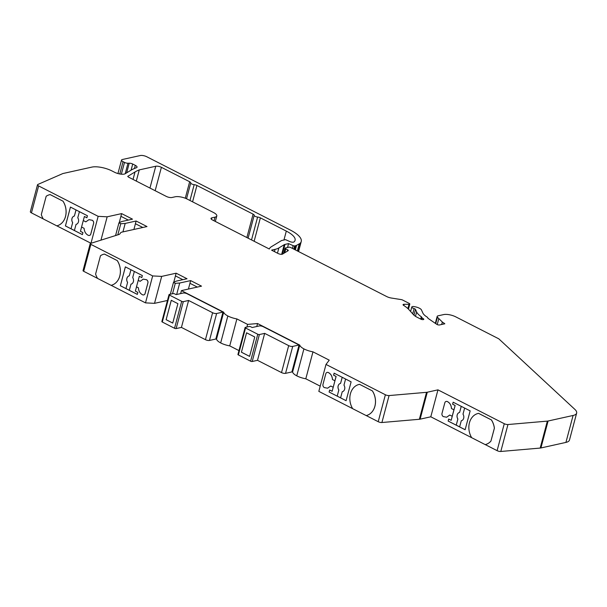 <?xml version="1.0" encoding="UTF-8"?>
<svg xmlns="http://www.w3.org/2000/svg" width="607" height="607" viewBox="0 0 607 607"><rect width="100%" height="100%" fill="white"/><g stroke="black" fill="none" stroke-linecap="round" stroke-linejoin="round"><path stroke-width="0.91" d="M295.503 343.175L265.1 327.651M219.43 310.268L189.027 294.744M189.953 283.31L188.42 289.053M197.336 287.081L189.923 283.294L190.644 280.601L201.516 286.147L181.425 290.609L223.687 312.188A12.132 4.052 14.9 0 0 227.837 315.981A12.132 4.052 14.9 0 0 236.897 318.933L247.603 324.396L257.55 323.539L299.759 345.095A12.132 4.052 14.9 0 0 303.91 348.888A12.132 4.052 14.9 0 0 312.969 351.84L329.244 360.148L325.997 364.428L385.384 394.755A2.959 0.986 14.9 0 0 389.072 395.567L426.531 392.327A6.51 2.178 14.9 0 0 427.282 392.221L437.966 389.853L504.28 423.709A2.959 0.986 14.9 0 0 507.968 424.528L547.347 421.121A6.51 2.178 14.9 0 0 548.098 421.008L573.091 415.469A17.747 5.933 14.9 0 0 576.65 413.094A17.747 5.933 14.9 0 0 574.821 409.338L498.802 338.827L455.796 316.869A8.877 2.967 14.9 0 0 443.717 314.57L438.11 315.815A4.735 1.578 14.9 0 0 437.161 316.444A4.735 1.578 14.9 0 0 437.427 317.211L442.336 322.029A5.918 1.98 14.9 0 0 443.869 323.038L444.825 323.781L439.476 324.965A1.775 0.592 14.9 0 1 436.767 324.335L428.193 318.447A1.775 0.592 14.9 0 1 427.836 318.06L427.692 317.613A1.775 0.592 14.9 0 0 427.245 317.165A17.747 5.933 14.9 0 1 422.859 313.03L421.47 309.942A5.918 1.98 14.9 0 0 414.809 306.732L414.156 306.618A2.959 0.986 14.9 0 0 412.396 306.581A2.959 0.986 14.9 0 0 411.804 306.983A2.959 0.986 14.9 0 0 414.126 308.614A1.775 0.592 14.9 0 1 415.499 309.433L416.645 311.968A24.257 8.103 14.9 0 0 421.304 316.755A1.775 0.592 14.9 0 1 421.66 317.142L421.789 317.537A1.775 0.592 14.9 0 0 422.146 317.924L423.436 318.812A1.775 0.592 14.9 0 1 423.8 319.328A1.775 0.592 14.9 0 1 423.443 319.563L423.436 318.812M175.453 275.904L173.754 282.278M182.836 279.675L175.423 275.889L176.144 273.196L187.017 278.75L176.091 281.17L173.473 282.414L175.286 283.34L179.71 283.021L190.644 280.601M133.904 229.461L135.429 223.717M142.812 227.488L135.399 223.702L136.12 221.009L146.993 226.563L121.415 232.231A2.959 0.986 14.9 0 0 120.884 232.504L119.731 234.021A5.918 1.98 14.9 0 1 118.957 234.492L90.466 243.453A1.775 0.592 14.9 0 0 90.2 243.673A1.775 0.592 14.9 0 0 90.86 244.363L152.668 275.927L161.69 276.397L176.144 273.196M120.93 216.312L119.238 222.686M128.312 220.083L120.899 216.297L121.62 213.603L132.493 219.157L121.567 221.578L118.949 222.822L120.763 223.748L125.194 223.429L136.12 221.009M171.288 300.298L166.128 319.677L172.745 323.053M166.098 319.684L172.737 323.076L177.904 303.675L171.257 300.283L166.128 319.677M246.579 332.811L241.419 352.189L249.598 356.362M241.389 352.197L249.591 356.385L254.758 336.984L246.548 332.795L241.419 352.189M130.96 269.736L129.306 275.844A4.241 3.361 -102.5 0 0 129.215 275.859A4.241 3.361 -102.5 0 0 127.591 282.414L125.96 288.56L129.329 290.275M137.334 294.395L129.321 290.298L130.991 284.152A4.241 3.361 -102.5 0 0 131.066 284.137M127.591 282.414L125.96 288.56M129.215 275.859A4.241 3.361 -102.5 0 0 127.553 282.422M130.953 284.159A4.241 3.361 -102.5 0 0 131.051 284.144A4.241 3.361 -102.5 0 0 133.381 281.656A4.241 3.361 -102.5 0 0 132.705 277.574L134.337 271.458M130.937 269.728L129.306 275.844M340.588 397.843L337.219 396.121L338.85 389.982A4.241 3.361 77.5 0 1 340.489 383.419A4.241 3.361 77.5 0 1 340.565 383.404L342.196 377.288M345.595 379.026L343.964 385.142A4.241 3.361 77.5 0 1 344.639 389.224A4.241 3.361 77.5 0 1 342.31 391.705A4.241 3.361 77.5 0 1 342.249 391.72L340.58 397.866L346.104 400.681L329.1 392.031L329.639 390.013L332.135 391.28L336.073 376.461L333.584 375.187L334.123 373.168L351.112 381.841L346.096 400.703M340.565 383.404L342.227 377.304M337.219 396.121L338.812 389.99A4.241 3.361 77.5 0 1 340.474 383.427M337.181 396.128L329.1 392.031M125.383 266.89L120.368 285.73L125.922 288.568M141.818 277.551L139.314 276.299L141.81 277.574L142.349 275.555L125.353 266.875L120.368 285.73M332.135 391.28L336.111 376.454L333.622 375.179L334.154 373.184M329.138 392.023L329.669 390.028M136.514 286.83L135.376 291.117L137.865 292.392L137.326 294.418L120.338 285.738M138.206 280.351L140.118 281.322L143.26 279.129L146.613 279.774A2.959 2.345 -102.5 0 1 147.569 280.798A2.367 1.874 -102.5 0 1 147.873 282.961L145.065 293.522A2.367 1.874 -102.5 0 1 143.821 294.888A2.959 2.345 -102.5 0 1 143.745 294.911A2.959 2.345 -102.5 0 1 142.607 294.812C140.08 293.545 138.677 291.208 138.396 287.794L136.484 286.815L139.314 276.299M140.134 281.307L138.244 280.343M143.745 294.911L143.783 294.903A2.959 2.345 -102.5 0 0 143.783 294.903A2.959 2.345 -102.5 0 0 143.859 294.881A2.367 1.874 -102.5 0 0 145.096 293.515L147.911 282.953A2.367 1.874 -102.5 0 0 147.607 280.791A2.959 2.345 -102.5 0 0 146.644 279.759L143.26 279.129M117.257 260.623A15.979 12.656 -102.5 0 1 111.089 285.328L97.568 278.423A15.979 12.656 -102.5 0 1 95.603 274.038L100.474 255.744A15.979 12.656 -102.5 0 1 104.093 254.151L104.131 254.143A15.979 12.656 -102.5 0 0 104.108 254.143A15.979 12.656 -102.5 0 1 104.442 254.083L117.295 260.615L104.48 254.075A15.979 12.656 -102.5 0 0 104.131 254.143M111.089 285.328L111.127 285.32A15.979 12.656 -102.5 0 0 117.295 260.615M332.461 379.534L334.927 380.771L332.461 379.534C332.181 376.12 330.777 373.783 328.243 372.516A2.959 2.345 -102.5 0 0 327.105 372.417A2.959 2.345 -102.5 0 0 327.036 372.44A2.367 1.874 -102.5 0 0 325.792 373.806L322.985 384.368A2.367 1.874 -102.5 0 0 323.288 386.53A2.959 2.345 -102.5 0 0 324.244 387.562L327.598 388.199L330.739 386.006L333.175 387.251M332.492 379.527C332.211 376.112 330.807 373.768 328.281 372.508A2.959 2.345 -102.5 0 0 327.143 372.41A2.959 2.345 -102.5 0 0 327.12 372.417M327.613 388.199L330.762 386.014M352.667 408.678L366.196 415.583A15.979 12.656 -102.5 0 0 372.364 390.885L359.579 384.33A15.979 12.656 -102.5 0 0 359.23 384.406A15.979 12.656 -102.5 0 0 359.215 384.406L359.2 384.413A15.979 12.656 -102.5 0 0 350.421 393.761A15.979 12.656 -102.5 0 0 352.667 408.678M359.2 384.413A15.979 12.656 -102.5 0 1 359.549 384.337L372.364 390.885M471.685 437.7L485.213 444.612A15.979 12.656 -102.5 0 0 490.942 441.061L494.364 428.208A15.979 12.656 -102.5 0 0 491.382 419.907L478.566 413.359A15.979 12.656 -102.5 0 0 478.217 413.435A15.979 12.656 -102.5 0 0 469.446 422.783A15.979 12.656 -102.5 0 0 471.685 437.7L430.795 416.797L420.112 419.164A6.51 2.178 14.9 0 1 419.361 419.278L381.902 422.518A2.959 0.986 14.9 0 1 378.214 421.698L366.226 415.575A15.979 12.656 -102.5 0 0 372.395 390.878M465.137 429.718L459.613 426.896L461.282 420.75A4.241 3.361 -102.5 0 0 461.358 420.734A4.241 3.361 -102.5 0 0 463.672 418.253A4.241 3.361 -102.5 0 0 462.997 414.171L464.628 408.056M461.259 406.333L459.605 412.434A4.241 3.361 -102.5 0 0 459.507 412.457A4.241 3.361 -102.5 0 0 457.853 419.02L456.252 425.15L459.62 426.873M459.522 412.449A4.241 3.361 -102.5 0 0 457.883 419.012L456.252 425.15M461.229 406.318L459.605 412.434M76.042 209.939L74.38 216.046A4.241 3.361 -102.5 0 0 74.289 216.062A4.241 3.361 -102.5 0 0 72.635 222.625L71.034 228.763L74.403 230.478M74.304 216.062A4.241 3.361 -102.5 0 0 72.665 222.617L71.034 228.763M83.28 220.553L81.566 227.018L84.1 228.315C84.381 231.737 85.784 234.074 88.311 235.334A2.959 2.345 -102.5 0 0 89.457 235.433A2.959 2.345 -102.5 0 0 89.525 235.417A2.367 1.874 -102.5 0 0 90.769 234.044L93.577 223.482A2.367 1.874 -102.5 0 0 93.273 221.327A2.959 2.345 -102.5 0 0 92.317 220.295L88.963 219.651L85.822 221.851L83.28 220.553L84.396 216.502L86.892 217.754L87.423 215.751L70.435 207.078L65.412 225.941L82.408 234.621L74.395 230.501L76.065 224.355A4.241 3.361 -102.5 0 0 76.141 224.34M76.027 224.362A4.241 3.361 -102.5 0 0 76.125 224.347A4.241 3.361 -102.5 0 0 78.455 221.858A4.241 3.361 -102.5 0 0 77.779 217.776L79.411 211.661M76.012 209.923L74.38 216.046M70.458 207.093L65.45 225.933L70.996 228.771M448.679 419.042L448.141 421.061L465.129 429.741L470.152 410.878L453.156 402.198L452.617 404.216L455.113 405.491L453.968 409.801L451.517 408.549C451.236 405.135 449.833 402.798 447.306 401.531A2.959 2.345 -102.5 0 0 446.16 401.439A2.959 2.345 -102.5 0 0 446.054 401.462A2.367 1.874 -102.5 0 0 444.81 402.836L442.002 413.39A2.367 1.874 -102.5 0 0 442.306 415.552A2.959 2.345 -102.5 0 0 443.269 416.584L446.623 417.221L449.757 415.029L452.245 416.273L451.168 420.31L448.679 419.042L448.171 421.053L456.214 425.158M82.408 234.621L82.939 232.595L80.45 231.32L81.588 227.033M84.396 216.502L86.884 217.776M453.186 402.213L452.655 404.209L455.144 405.484L451.168 420.31M478.566 413.359L478.604 413.352A15.979 12.656 -102.5 0 0 478.255 413.428A15.979 12.656 -102.5 0 0 478.233 413.428L478.217 413.435M478.604 413.352L491.382 419.907M494.364 428.208L494.402 428.193A15.979 12.656 -102.5 0 0 491.42 419.9M494.402 428.193L490.942 441.061M485.213 444.612L485.251 444.605A15.979 12.656 -102.5 0 0 490.98 441.054M446.13 401.447L446.16 401.439A2.959 2.345 -102.5 0 0 446.145 401.439A2.959 2.345 -102.5 0 1 447.268 401.538C449.795 402.805 451.198 405.142 451.479 408.564L453.93 409.808L452.207 416.281M446.653 417.214L449.779 415.036M85.837 221.828L83.318 220.546M89.487 235.425L89.457 235.433A2.959 2.345 -102.5 0 0 89.487 235.425A2.959 2.345 -102.5 0 0 89.563 235.41A2.367 1.874 -102.5 0 0 90.807 234.036L93.615 223.475A2.367 1.874 -102.5 0 0 93.311 221.32A2.959 2.345 -102.5 0 0 92.347 220.288L88.994 219.643M62.969 201.152A15.979 12.656 -102.5 0 1 56.792 225.85L43.272 218.945A15.979 12.656 -102.5 0 1 41.306 214.559L46.178 196.266A15.979 12.656 -102.5 0 1 49.797 194.672L49.835 194.665A15.979 12.656 -102.5 0 0 49.82 194.672A15.979 12.656 -102.5 0 1 50.146 194.604L62.969 201.152L50.184 194.597A15.979 12.656 -102.5 0 0 49.835 194.665M56.792 225.85L56.83 225.842A15.979 12.656 -102.5 0 0 62.999 201.145M269.311 249.007L269.394 248.817A29.584 9.887 14.9 0 1 271.382 246.715L281.61 240.509L285.533 239.644L289.751 241.525A2.959 0.986 14.9 0 0 293.871 242.018A23.665 7.906 14.9 0 0 295.085 240.311A23.665 7.906 14.9 0 0 286.314 231.1L260.365 217.852A2.959 0.986 14.9 0 0 257.611 217.056A2.633 0.88 14.9 0 1 254.189 215.318A2.633 0.88 14.9 0 1 254.189 215.303A2.959 0.986 14.9 0 0 254.196 215.288A2.959 0.986 14.9 0 0 253.096 214.142L196.926 185.461A2.959 0.986 14.9 0 0 194.179 184.665A2.633 0.88 14.9 0 1 190.75 182.927A2.633 0.88 14.9 0 1 190.75 182.912A2.959 0.986 14.9 0 0 190.757 182.897A2.959 0.986 14.9 0 0 189.657 181.751L161.394 167.312A4.143 1.381 14.9 0 0 155.756 166.242L139.276 169.899A84.016 28.074 14.9 0 0 135.02 171.956L127.728 176.379A4.143 1.381 14.9 0 0 129.109 177.419L166.326 196.418A4.143 1.381 14.9 0 0 171.963 197.495L175.135 196.789A8.877 2.967 14.9 0 1 187.222 199.088L213.505 212.511A8.877 2.967 14.9 0 1 216.79 215.963A8.877 2.967 14.9 0 1 215.015 217.147L211.843 217.852A4.143 1.381 14.9 0 0 211.008 218.406A4.143 1.381 14.9 0 0 212.541 220.022L269.311 249.007M403.799 305.511L404.125 304.282A2.367 0.789 14.9 0 0 403.534 304.335A2.367 0.789 14.9 0 0 403.063 304.653A2.367 0.789 14.9 0 0 403.64 305.404A29.584 9.887 14.9 0 1 408.921 309.631L413.511 314.714A11.837 3.953 14.9 0 0 417.1 317.241L420.833 319.145A1.775 0.592 14.9 0 0 423.246 319.608M404.125 304.282L409.012 304.342A1.775 0.592 14.9 0 0 409.808 304.069A1.775 0.592 14.9 0 0 409.148 303.379L402.638 300.048A1.775 0.592 14.9 0 0 401.219 299.6L391.439 298.052A5.918 1.98 14.9 0 1 386.705 296.557L290.586 247.481A1.184 0.395 14.9 0 0 288.978 247.17L285.449 247.952A1.775 0.592 14.9 0 0 285.093 248.195A1.775 0.592 14.9 0 0 285.753 248.885L287.642 249.849A1.775 0.592 14.9 0 1 288.295 250.539A1.775 0.592 14.9 0 1 288.166 250.691L282.513 254.121A2.959 0.986 14.9 0 1 278.105 253.498L271.617 250.183A8.877 2.967 14.9 0 1 272.406 249.94L275.07 249.348A29.584 9.887 14.9 0 0 278.863 247.944L284.228 244.689A5.918 1.98 14.9 0 1 284.987 244.409L288.575 243.612L293.158 245.66A1.184 0.395 14.9 0 0 294.661 245.911L295.51 245.721A8.877 2.967 14.9 0 0 296.573 245.349L299.236 243.855A17.747 5.933 14.9 0 0 300.457 242.967A29.584 9.887 14.9 0 0 301.231 241.533A29.584 9.887 14.9 0 0 290.267 230.023L146.773 156.75A4.735 1.578 14.9 0 0 140.331 155.529L122.356 159.512A4.143 1.381 14.9 0 0 121.529 160.066A4.143 1.381 14.9 0 0 123.062 161.682L124.496 162.41A2.959 0.986 14.9 0 0 127.986 163.237L129.215 163.2A2.959 0.986 14.9 0 1 132.713 164.027L135.293 165.347A4.735 1.578 14.9 0 1 137.053 167.191A4.735 1.578 14.9 0 1 136.408 167.737A88.751 29.652 14.9 0 0 130.793 170.332L125.141 173.761A7.102 2.375 14.9 0 1 114.564 172.259L112.113 171.007A14.796 4.939 14.9 0 0 91.839 167.107L63.272 173.45A6.51 2.178 14.9 0 0 62.673 173.632L37.839 184.475A2.959 0.986 14.9 0 0 37.52 184.786A2.959 0.986 14.9 0 0 38.62 185.932L98.152 216.335L107.166 216.813L121.62 213.603M215.872 338.805L216.517 339.131A12.132 4.052 14.9 0 0 220.667 342.932A12.132 4.052 14.9 0 0 229.727 345.884L238.961 350.596M111.127 285.32L145.498 302.87L154.519 303.348L167.471 300.473M90.2 243.673L83.03 270.616A1.775 0.592 14.9 0 0 83.69 271.306L97.545 278.385M56.83 225.842L91.02 243.286M37.52 184.786L30.35 211.729A2.959 0.986 14.9 0 0 31.45 212.882L43.249 218.907M485.251 444.605L497.11 450.66A2.959 0.986 14.9 0 0 500.798 451.471L540.177 448.072A6.51 2.178 14.9 0 0 540.928 447.958L565.921 442.412A17.747 5.933 14.9 0 0 569.48 440.037L576.65 413.094M325.997 364.428L318.827 391.371L352.644 408.64M291.952 371.712L292.589 372.038A12.132 4.052 14.9 0 0 296.74 375.839A12.132 4.052 14.9 0 0 305.799 378.791L320.215 386.151M287.543 247.489L288.575 243.612M297.354 250.934L299.236 243.855M90.982 243.278L98.152 216.335M100.959 240.16L107.166 216.813M115.558 235.562L118.949 222.822M117.811 234.856L120.763 223.748M122.94 231.897L125.194 223.429M145.498 302.87L152.668 275.927M154.519 303.348L161.69 276.397M170.324 294.228L173.473 282.414M172.517 293.742L175.286 283.34M176.667 294.486L179.71 283.021M180.628 293.606L181.425 290.609M222.981 312.089L187.191 293.811A2.959 0.986 14.9 0 0 183.162 293.044L176.113 294.607L174.755 293.909A1.184 0.395 14.9 0 0 173.139 293.606L169.262 294.463A1.184 0.395 14.9 0 0 169.027 294.623A1.184 0.395 14.9 0 0 169.467 295.085L181.698 301.33A1.184 0.395 14.9 0 0 183.314 301.641L188.595 300.465L212.609 312.726A2.959 0.986 14.9 0 0 216.638 313.493L222.981 312.089L215.819 339.032L209.468 340.444L216.638 313.493M162.092 321.414A1.184 0.395 14.9 0 0 161.857 321.573A1.184 0.395 14.9 0 0 162.297 322.029L174.528 328.281A1.184 0.395 14.9 0 0 176.144 328.584L181.425 327.408L188.595 300.465M181.425 327.408L205.447 339.677A2.959 0.986 14.9 0 0 209.468 340.444M216.517 339.131L223.687 312.188M220.667 342.932L227.837 315.981M229.727 345.884L236.897 318.933M246.905 327.021L247.603 324.396M256.761 326.498L257.55 323.539M299.061 344.996L263.263 326.718A2.959 0.986 14.9 0 0 259.235 325.951L252.186 327.514L250.828 326.816A1.184 0.395 14.9 0 0 249.211 326.513L245.342 327.37A1.184 0.395 14.9 0 0 245.099 327.53A1.184 0.395 14.9 0 0 245.539 327.992L257.77 334.237A1.184 0.395 14.9 0 0 259.386 334.548L264.675 333.372L288.689 345.633A2.959 0.986 14.9 0 0 292.711 346.4L299.061 344.996L291.891 371.939L285.548 373.351L292.711 346.4M238.172 354.321A1.184 0.395 14.9 0 0 237.929 354.48A1.184 0.395 14.9 0 0 238.369 354.936L250.6 361.188A1.184 0.395 14.9 0 0 252.216 361.491L257.505 360.323L264.675 333.372M257.505 360.323L281.519 372.584A2.959 0.986 14.9 0 0 285.548 373.351M292.589 372.038L299.759 345.095M296.74 375.839L303.91 348.888M305.799 378.791L312.969 351.84M430.795 416.797L437.966 389.853M437.23 324.586L438.762 318.819M136.294 181.091L139.276 169.899M272.255 250.509L272.406 249.94M274.463 251.639L275.07 249.348M277.467 253.172L278.863 247.944M281.663 254.325L284.228 244.689M282.384 254.189L284.987 244.409M292.43 248.422L293.158 245.66M293.803 249.12L294.661 245.911M294.509 249.485L295.51 245.721M295.359 249.917L296.573 245.349M298.219 251.381L300.457 242.967M119.791 173.974L123.062 161.682M121.362 174.194L124.496 162.41M125.201 173.723L127.986 163.237M126.651 172.843L129.215 163.2M131.074 170.165L132.713 164.027M134.458 168.488L135.293 165.347M31.45 212.882L38.62 185.932M83.69 271.306L90.86 244.363M162.297 322.029L169.467 295.085M174.528 328.281L181.698 301.33M176.144 328.584L183.314 301.641M205.447 339.677L212.609 312.726M238.369 354.936L245.539 327.992M250.6 361.188L257.77 334.237M252.216 361.491L259.386 334.548M281.519 372.584L288.689 345.633M378.214 421.698L385.384 394.755M381.902 422.518L389.072 395.567M419.361 419.278L426.531 392.327M420.112 419.164L427.282 392.221M497.11 450.66L504.28 423.709M500.798 451.471L507.968 424.528M540.177 448.072L547.347 421.121M540.928 447.958L548.098 421.008M565.921 442.412L573.091 415.469M435.72 323.614L437.427 317.211M441.684 324.479L442.336 322.029M443.603 324.055L443.869 323.038M412.73 313.857L414.126 308.614M413.974 315.177L415.499 309.433M415.484 316.323L416.645 311.968M420.689 319.077L421.304 316.755M421.091 319.267L421.66 317.142M421.311 319.35L421.789 317.537M421.728 319.487L422.146 317.924M407.881 308.584L409.012 304.342M284.713 252.785L285.753 248.885M287.27 251.237L287.642 249.849M211.456 219.302L211.843 217.852M214.043 220.789L215.015 217.147M133.039 179.422L135.02 171.956M149.952 188.056L155.756 166.242M155.164 190.719L161.394 167.312M185.279 198.231L189.657 181.751M186.539 198.755L190.75 182.942L186.539 198.755M189.968 200.492L194.179 184.665M192.578 201.82L196.926 185.461M246.867 237.549L253.096 214.142M248.104 238.179L254.181 215.333L248.104 238.179M251.526 239.924L257.611 217.056M254.136 241.26L260.365 217.852M283.947 239.993L286.314 231.1M298.568 251.556L301.231 241.533M117.94 173.549L121.529 160.066M161.857 321.573L169.027 294.623M237.929 354.48L245.099 327.53M435.325 323.349L437.161 316.444M410.598 311.497L411.804 306.983M408.458 309.145L409.808 304.069M283.712 253.392L285.093 248.195M215.333 221.441L216.79 215.963"/></g></svg>
